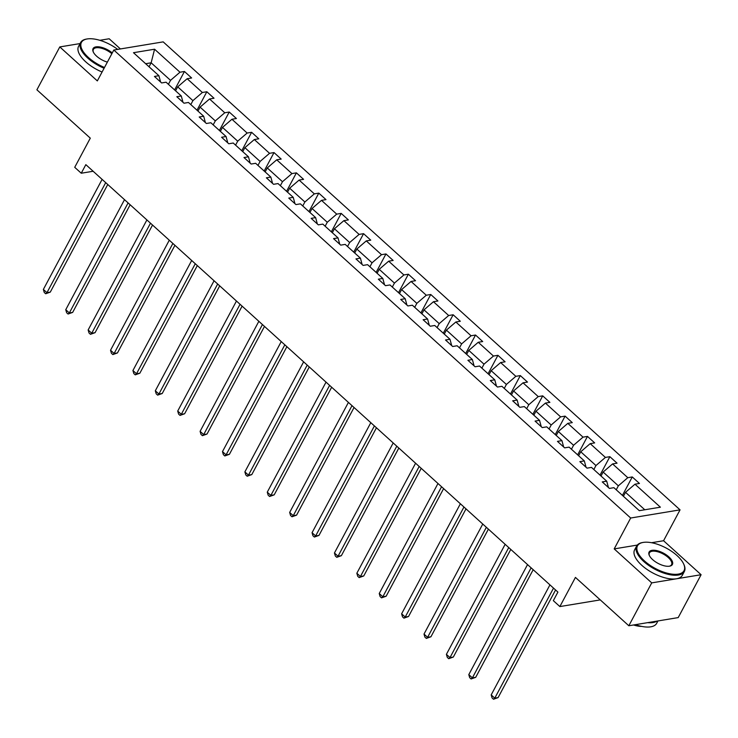 <?xml version="1.0" encoding="UTF-8"?>
<svg xmlns="http://www.w3.org/2000/svg" width="738" height="738" viewBox="0 0 738 738"><rect width="100%" height="100%" fill="white"/><g stroke="black" fill="none" stroke-linecap="round" stroke-linejoin="round"><path stroke-width="1.11" d="M637.3 545.078L614.191 548.897L651.728 582.882L701.1 574.717L678.204 617.595L628.831 625.759L575.437 577.411L559.865 606.571L600.262 599.902M651.728 582.882L628.831 625.759M80.055 43.579L59.796 46.928L36.9 89.805L90.294 138.154L74.722 167.314L81.254 173.227L93.136 171.262M120.414 48.948L109.169 38.763L99.833 40.304M680.049 509.857L163.19 41.872L113.818 50.036L630.676 518.021L680.049 509.857L663.563 540.733L651.562 542.716M701.1 574.717L663.563 540.733M168.412 84.317L170.524 80.35L151.152 62.804L154.574 49.215L179.98 72.213L184.445 71.475L174.602 89.925M149.03 66.771L151.152 62.804L145.654 63.717M170.524 80.35L179.98 72.213M190.801 104.593L192.913 100.626L177.701 86.844L187.157 78.717L191.622 77.979L184.445 71.475M187.157 78.717L202.369 92.49L206.843 91.752L196.991 110.202M213.19 124.86L215.311 120.894L200.09 107.121L209.546 98.993L214.02 98.246L206.843 91.752M209.546 98.993L224.758 112.766L229.232 112.028L219.38 130.469M235.579 145.137L237.701 141.17L222.489 127.397L231.935 119.261L236.409 118.523L229.232 112.028M231.935 119.261L247.147 133.043L251.621 132.296L241.769 150.746M257.968 165.413L260.09 161.447L244.878 147.665L254.324 139.537L258.798 138.799L251.621 132.296M254.324 139.537L269.545 153.31L274.01 152.572L264.167 171.022M280.366 185.69L282.479 181.714L267.267 167.941L276.722 159.814L281.187 159.076L274.01 152.572M276.722 159.814L291.934 173.587L296.399 172.849L286.556 191.29M302.755 205.957L304.877 201.991L289.656 188.218L299.111 180.081L303.576 179.343L296.399 172.849M299.111 180.081L314.323 193.863L318.798 193.125L308.945 211.566M325.144 226.234L327.266 222.267L312.045 208.485L321.5 200.358L325.975 199.62L318.798 193.125M321.5 200.358L336.712 214.131L341.187 213.393L331.334 231.843M347.533 246.51L349.655 242.534L334.443 228.762L343.89 220.634L348.364 219.896L341.187 213.393M343.89 220.634L359.102 234.407L363.576 233.669L353.723 252.11M369.923 266.778L372.044 262.811L356.832 249.038L366.279 240.902L370.753 240.164L363.576 233.669M366.279 240.902L381.5 254.684L385.965 253.946L376.122 272.387M392.321 287.054L394.433 283.088L379.221 269.305L388.677 261.178L393.142 260.44L385.965 253.946M388.677 261.178L403.889 274.951L408.363 274.213L398.511 292.663M414.71 307.331L416.832 303.355L401.61 289.582L411.066 281.455L415.531 280.717L408.363 274.213M411.066 281.455L426.278 295.228L430.752 294.49L420.9 312.93M437.099 327.598L439.221 323.631L424.009 309.859L433.455 301.722L437.929 300.984L430.752 294.49M433.455 301.722L448.667 315.504L453.141 314.766L443.289 333.207M459.488 347.875L461.61 343.908L446.398 330.126L455.844 321.999L460.318 321.261L453.141 314.766M455.844 321.999L471.065 335.772L475.53 335.034L465.687 353.484M481.886 368.151L483.999 364.175L468.787 350.402L478.242 342.275L482.707 341.537L475.53 335.034M478.242 342.275L493.454 356.048L497.919 355.31L488.076 373.751M504.275 388.419L506.388 384.452L491.176 370.679L500.632 362.552L505.096 361.804L497.919 355.31M500.632 362.552L515.844 376.325L520.318 375.587L510.465 394.027M526.664 408.695L528.786 404.728L513.565 390.956L523.021 382.819L527.495 382.081L520.318 375.587M523.021 382.819L538.233 396.592L542.707 395.854L532.854 414.304M549.054 428.972L551.175 425.005L535.963 411.223L545.41 403.096L549.884 402.358L542.707 395.854M545.41 403.096L560.622 416.869L565.096 416.131L555.244 434.581M571.443 449.239L573.564 445.272L558.352 431.499L567.799 423.372L572.273 422.625L565.096 416.131M567.799 423.372L583.02 437.145L587.485 436.407L577.642 454.848M593.841 469.516L595.953 465.549L580.741 451.776L590.197 443.639L594.662 442.901L587.485 436.407M590.197 443.639L605.409 457.422L609.874 456.674L600.031 475.124M616.23 489.792L618.352 485.825L603.13 472.043L612.586 463.916L617.051 463.178L609.874 456.674M612.586 463.916L627.798 477.689L632.272 476.951L622.42 495.401M644.791 509.764L625.52 492.32L634.975 484.193L639.449 483.455L632.272 476.951M634.975 484.193L660.381 507.19L639.293 510.678L613.887 487.67L609.422 488.418L602.245 481.914L606.71 481.176L591.498 467.403L587.033 468.141L579.856 461.637L584.321 460.899L569.109 447.127L564.635 447.865L557.458 441.37L561.932 440.632L546.72 426.85L542.245 427.588L535.068 421.094L539.543 420.356L524.331 406.583L519.856 407.321L512.679 400.817L517.154 400.079L501.932 386.306L497.467 387.044L490.29 380.55L494.755 379.812L479.543 366.03L475.078 366.768L467.901 360.273L472.366 359.535L457.154 345.762L452.68 346.5L445.503 339.997L449.977 339.259L434.765 325.486L430.291 326.224L423.114 319.729L427.588 318.991L412.367 305.209L407.902 305.947L400.725 299.453L405.199 298.715L389.978 284.942L385.513 285.68L378.336 279.176L382.801 278.438L367.589 264.665L363.114 265.403L355.947 258.909L360.412 258.162L345.2 244.389L340.725 245.127L333.548 238.632L338.022 237.894L322.81 224.112L318.336 224.859L311.159 218.356L315.633 217.618L300.412 203.845L295.947 204.583L288.77 198.088L293.235 197.341L278.023 183.568L273.558 184.306L266.381 177.812L270.846 177.074L255.634 163.292L251.16 164.039L243.983 157.535L248.457 156.797L233.245 143.024L228.771 143.762L221.594 137.259L226.068 136.521L210.856 122.748L206.382 123.486L199.205 116.991L203.679 116.253L188.458 102.471L183.993 103.209L176.816 96.715L181.28 95.977L166.068 82.204L161.604 82.942L154.427 76.438L158.891 75.7L133.486 52.702L154.574 49.215M559.865 606.571L553.334 600.658L557.91 592.088L85.839 164.648L81.254 173.227M181.28 95.977L183.006 102.324M175.579 90.811L177.701 86.844M192.913 100.626L202.369 92.49M203.679 116.253L205.395 122.6M197.978 111.087L200.09 107.121M215.311 120.894L224.758 112.766M226.068 136.521L227.784 142.868M220.367 131.364L222.489 127.397M237.701 141.17L247.147 133.043M248.457 156.797L250.182 163.144M242.756 151.641L244.878 147.665M260.09 161.447L269.545 153.31M270.846 177.074L272.571 183.421M265.145 171.908L267.267 167.941M282.479 181.714L291.934 173.587M293.235 197.341L294.96 203.688M287.543 192.184L289.656 188.218M304.877 201.991L314.323 193.863M315.633 217.618L317.349 223.965M309.932 212.461L312.045 208.485M327.266 222.267L336.712 214.131M338.022 237.894L339.748 244.241M332.321 232.728L334.443 228.762M349.655 242.534L359.102 234.407M360.412 258.162L362.137 264.508M354.71 253.005L356.832 249.038M372.044 262.811L381.5 254.684M382.801 278.438L384.526 284.785M377.1 273.281L379.221 269.305M394.433 283.088L403.889 274.951M405.199 298.715L406.915 305.062M399.498 293.549L401.61 289.582M416.832 303.355L426.278 295.228M427.588 318.991L429.304 325.329M421.887 313.825L424.009 309.859M439.221 323.631L448.667 315.504M449.977 339.259L451.702 345.605M444.276 334.102L446.398 330.126M461.61 343.908L471.065 335.772M472.366 359.535L474.091 365.882M466.665 354.369L468.787 350.402M483.999 364.175L493.454 356.048M494.755 379.812L496.48 386.149M489.054 374.646L491.176 370.679M506.388 384.452L515.844 376.325M517.154 400.079L518.869 406.426M511.452 394.922L513.565 390.956M528.786 404.728L538.233 396.592M539.543 420.356L541.258 426.702M533.842 415.19L535.963 411.223M551.175 425.005L560.622 416.869M561.932 440.632L563.657 446.979M556.231 435.466L558.352 431.499M573.564 445.272L583.02 437.145M584.321 460.899L586.046 467.246M578.62 455.743L580.741 451.776M595.953 465.549L605.409 457.422M606.71 481.176L608.435 487.523M601.018 476.019L603.13 472.043M618.352 485.825L627.798 477.689M614.191 548.897L630.676 518.021M59.796 46.928L97.333 80.912L113.818 50.036M623.407 496.287L625.52 492.32M158.891 75.7L160.616 82.047M553.528 588.112L494.774 698.148L491.185 694.901L549.939 584.865M555.576 589.966L498.104 697.595L494.774 698.148L493.51 699.237L492.071 697.936L491.185 694.901M498.104 697.595L493.51 699.237M644.477 560.954A26.393 11.568 28.1 0 0 673.268 574.256A26.393 11.568 28.1 0 0 683.739 564.146A26.393 11.568 28.1 0 0 677.041 555.576A26.393 11.568 28.1 0 0 643.093 542.439A26.393 11.568 28.1 0 0 644.477 560.954M683.886 564.469A27.038 11.854 -151.9 0 1 684.034 564.801A27.038 11.854 -151.9 0 1 684.338 571.516A27.038 11.854 -151.9 0 1 643.804 561.535A27.038 11.854 -151.9 0 1 636.636 546.046A27.038 11.854 -151.9 0 1 642.383 542.559A27.038 11.854 -151.9 0 1 642.743 542.504M652.623 559.607A13.192 5.784 -151.9 0 1 649.265 555.327A13.192 5.784 -151.9 0 1 654.505 550.262A13.192 5.784 -151.9 0 1 668.905 556.922A13.192 5.784 -151.9 0 1 669.597 566.175A13.192 5.784 -151.9 0 1 652.623 559.607M669.228 566.231A12.546 5.498 28.1 0 0 671.552 564.69A12.546 5.498 28.1 0 0 668.222 557.504A12.546 5.498 28.1 0 0 649.422 552.873A12.546 5.498 28.1 0 0 649.431 555.659M657.945 620.944L656.682 623.315A27.038 11.854 -151.9 0 1 635.464 624.662M657.041 621.101A27.038 11.854 -151.9 0 1 647.613 622.651M641.626 626.387A19.474 8.533 -151.9 0 1 633.555 624.975M684.338 571.516L682.327 575.289A27.038 11.854 -151.9 0 1 641.792 565.308A27.038 11.854 -151.9 0 1 634.615 549.819L636.636 546.046M117.702 49.391A26.393 11.568 28.1 0 0 87.047 38.976A26.393 11.568 28.1 0 0 88.431 57.49A26.393 11.568 28.1 0 0 104.501 67.481M104.086 68.256A27.038 11.854 -151.9 0 1 87.757 58.071A27.038 11.854 -151.9 0 1 80.59 42.583A27.038 11.854 -151.9 0 1 86.337 39.096A27.038 11.854 -151.9 0 1 86.697 39.04M107.37 62.112A13.192 5.784 -151.9 0 1 96.577 56.143A13.192 5.784 -151.9 0 1 93.228 51.863A13.192 5.784 -151.9 0 1 98.126 46.78A13.192 5.784 -151.9 0 1 112.268 52.942M111.844 53.736A12.546 5.498 28.1 0 0 93.375 49.409A12.546 5.498 28.1 0 0 93.385 52.195M102.075 72.029A27.038 11.854 -151.9 0 1 85.746 61.844A27.038 11.854 -151.9 0 1 78.569 46.356L80.59 42.583M531.129 567.836L472.385 677.871L468.796 674.624L527.541 564.588M533.187 569.699L475.715 677.318L472.385 677.871L471.112 678.96L469.682 677.659L468.796 674.624M475.715 677.318L471.112 678.96M508.74 547.568L449.986 657.595L446.398 654.348L505.152 544.312M510.788 549.423L453.326 657.051L449.986 657.595L448.722 658.693L447.293 657.392L446.398 654.348M453.326 657.051L448.722 658.693M486.351 527.292L427.597 637.328L424.009 634.08L482.763 524.045M488.399 529.146L430.937 636.774L427.597 637.328L426.333 638.416L424.894 637.115L424.009 634.08M430.937 636.774L426.333 638.416M463.962 507.015L405.208 617.051L401.62 613.804L460.374 503.768M466.01 508.879L408.548 616.498L405.208 617.051L403.944 618.14L402.505 616.839L401.62 613.804M408.548 616.498L403.944 618.14M441.573 486.748L382.819 596.774L379.231 593.527L437.985 483.491M443.621 488.602L386.149 596.23L382.819 596.774L381.546 597.863L380.116 596.572L379.231 593.527M386.149 596.23L381.546 597.863M419.175 466.471L360.43 576.507L356.841 573.251L415.586 463.224M421.232 468.326L363.76 575.954L360.43 576.507L359.157 577.596L357.727 576.295L356.841 573.251M363.76 575.954L359.157 577.596M396.786 446.195L338.032 556.231L334.443 552.983L393.197 442.948M398.834 448.049L341.371 555.677L338.032 556.231L336.768 557.319L335.329 556.018L334.443 552.983M341.371 555.677L336.768 557.319M374.397 425.927L315.643 535.954L312.054 532.707L370.808 422.671M376.445 427.782L318.982 535.41L315.643 535.954L314.379 537.043L312.94 535.751L312.054 532.707M318.982 535.41L314.379 537.043M352.008 405.651L293.254 515.687L289.665 512.43L348.419 402.404M354.055 407.505L296.593 515.133L293.254 515.687L291.99 516.775L290.551 515.475L289.665 512.43M296.593 515.133L291.99 516.775M329.609 385.374L270.864 495.41L267.276 492.163L326.03 382.127M331.666 387.229L274.195 494.857L270.864 495.41L269.591 496.499L268.162 495.198L267.276 492.163M274.195 494.857L269.591 496.499M307.22 365.098L248.466 475.134L244.878 471.886L303.632 361.851M309.277 366.961L251.806 474.58L248.466 475.134L247.202 476.222L245.772 474.921L244.878 471.886M251.806 474.58L247.202 476.222M284.831 344.831L226.077 454.866L222.489 451.61L281.243 341.583M286.879 346.685L229.417 454.313L226.077 454.866L224.813 455.955L223.374 454.654L222.489 451.61M229.417 454.313L224.813 455.955M262.442 324.554L203.688 434.59L200.099 431.343L258.853 321.307M264.49 326.408L207.027 434.036L203.688 434.59L202.424 435.678L200.985 434.378L200.099 431.343M207.027 434.036L202.424 435.678M240.053 304.277L181.299 414.313L177.71 411.066L236.464 301.03M242.101 306.141L184.629 413.76L181.299 414.313L180.035 415.402L178.596 414.101L177.71 411.066M184.629 413.76L180.035 415.402M217.655 284.01L158.91 394.037L155.321 390.789L214.066 280.763M219.712 285.864L162.24 393.492L158.91 394.037L157.637 395.134L156.207 393.834L155.321 390.789M162.24 393.492L157.637 395.134M195.266 263.734L136.512 373.769L132.923 370.522L191.677 260.486M197.314 265.588L139.851 373.216L136.512 373.769L135.248 374.858L133.818 373.557L132.923 370.522M139.851 373.216L135.248 374.858M172.876 243.457L114.122 353.493L110.534 350.246L169.288 240.21M174.924 245.32L117.462 352.939L114.122 353.493L112.859 354.581L111.42 353.281L110.534 350.246M117.462 352.939L112.859 354.581M150.487 223.19L91.733 333.216L88.145 329.969L146.899 219.933M152.535 225.044L95.073 332.672L91.733 333.216L90.47 334.314L89.03 333.013L88.145 329.969M95.073 332.672L90.47 334.314M128.098 202.913L69.344 312.949L65.756 309.702L124.51 199.666M130.146 204.767L72.675 312.395L69.344 312.949L68.071 314.037L66.641 312.737L65.756 309.702M72.675 312.395L68.071 314.037M105.7 182.637L46.955 292.672L43.367 289.425L102.112 179.389M107.757 184.5L50.285 292.119L46.955 292.672L45.682 293.761L44.252 292.46L43.367 289.425M50.285 292.119L45.682 293.761M683.739 564.146L684.034 564.801M643.093 542.439L642.383 542.559M87.047 38.976L86.337 39.096"/></g></svg>
